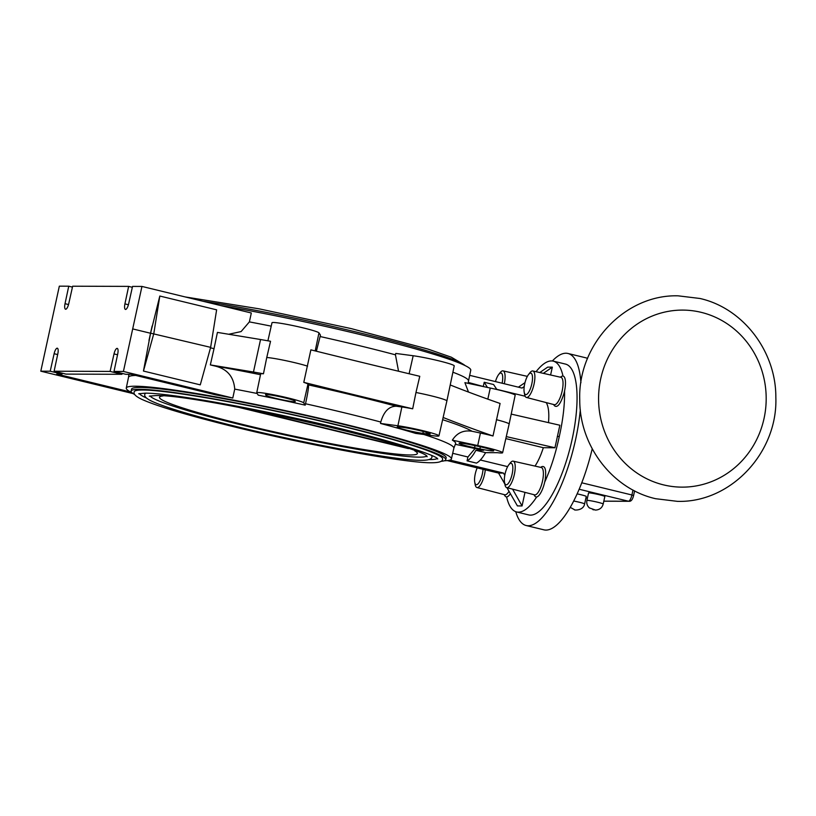 <?xml version="1.0" encoding="UTF-8"?>
<svg xmlns="http://www.w3.org/2000/svg" width="816" height="816" viewBox="0 0 816 816"><rect width="100%" height="100%" fill="white"/><g stroke="black" fill="none" stroke-linecap="round" stroke-linejoin="round"><path stroke-width="1.22" d="M603.197 504.023L604.84 496.516A8.344 0.592 -167.7 0 0 604.697 496.363A8.344 0.592 -167.7 0 0 599.372 494.751A8.344 0.592 -167.7 0 0 588.54 492.966L586.908 500.463A8.344 0.592 -167.7 0 1 597.74 502.248A8.344 0.592 -167.7 0 1 603.055 503.87A8.344 0.592 -167.7 0 1 603.146 503.931A8.344 0.592 -167.7 0 1 603.197 504.023C602.167 507.807 599.607 509.827 595.527 510.082L589.346 507.899C587.194 505.859 586.378 503.39 586.908 500.463M570.282 507.379L574.444 509.663C573.271 510.255 583.389 511.04 584.613 503.962L586.245 496.454A8.344 0.592 -167.7 0 0 580.788 494.69A8.344 0.592 -167.7 0 0 577.167 493.874M524.698 383.867A11.036 3.468 -76.3 0 0 524.188 392.2A11.036 3.468 -76.3 0 0 525.912 394.628A11.036 3.468 -76.3 0 0 531.808 383.887A11.036 3.468 -76.3 0 0 530.604 373.126A11.036 3.468 -76.3 0 0 528.462 374.626A11.036 3.468 -76.3 0 0 524.698 383.867M528.462 374.626L529.89 372.779A13.627 4.274 103.7 0 1 532.532 370.933A13.627 4.274 103.7 0 1 532.828 370.974A13.627 4.274 103.7 0 1 534.021 384.224A13.627 4.274 103.7 0 1 526.738 397.484A13.627 4.274 103.7 0 1 526.402 397.443A13.627 4.274 103.7 0 1 524.617 394.485L524.188 392.2M502.136 383.224A11.036 3.468 -76.3 0 0 500.81 373.024A11.036 3.468 -76.3 0 0 498.668 374.524L500.096 372.688A13.627 4.274 103.7 0 1 502.738 370.841A13.627 4.274 103.7 0 1 503.033 370.872A13.627 4.274 103.7 0 1 504.308 383.755M498.668 374.524A11.036 3.468 -76.3 0 0 495.455 381.602M508.796 464.804L510.224 462.968A13.627 4.274 103.7 0 1 512.866 461.122A13.627 4.274 103.7 0 1 513.162 461.152A13.627 4.274 103.7 0 1 514.355 474.402A13.627 4.274 103.7 0 1 507.073 487.672A13.627 4.274 103.7 0 1 506.736 487.621A13.627 4.274 103.7 0 1 504.951 484.663L504.533 482.378A11.036 3.468 -76.3 0 0 506.246 484.806A11.036 3.468 -76.3 0 0 512.142 474.065A11.036 3.468 -76.3 0 0 510.938 463.304A11.036 3.468 -76.3 0 0 508.796 464.804A11.036 3.468 -76.3 0 0 505.043 474.045A11.036 3.468 -76.3 0 0 504.533 482.378M477.197 467.884A11.036 3.468 -76.3 0 0 475.249 473.953A11.036 3.468 -76.3 0 0 474.739 482.276A11.036 3.468 -76.3 0 0 476.452 484.714A11.036 3.468 -76.3 0 0 482.348 473.974A11.036 3.468 -76.3 0 0 483.021 469.292M485.285 469.843A13.627 4.274 103.7 0 1 484.561 474.31A13.627 4.274 103.7 0 1 477.289 487.57A13.627 4.274 103.7 0 1 476.942 487.529A13.627 4.274 103.7 0 1 475.167 484.571L474.739 482.276M130.713 392.037L56.763 374.075L62.047 374.095L50.204 371.219L54.121 353.716A5.773 1.816 103.7 0 1 57.181 348.187A5.773 1.816 103.7 0 1 57.314 348.197A5.773 1.816 103.7 0 1 57.834 353.726L54.111 371.229L110.099 371.413L114.016 353.909A5.773 1.816 103.7 0 1 117.076 348.381A5.773 1.816 103.7 0 1 117.208 348.391A5.773 1.816 103.7 0 1 117.728 353.92L114.005 371.423L125.837 374.299L131.121 374.32L215.873 394.903A166.403 11.842 12.3 0 1 232.784 398.024L123.41 371.453L141.953 286.436L251.318 312.997L249.38 321.892L241.108 331.571L228.715 334.264M141.953 286.436L132.539 286.406L128.632 303.909A5.773 1.816 103.7 0 1 125.572 309.437A5.773 1.816 103.7 0 1 125.429 309.417A5.773 1.816 103.7 0 1 124.919 303.899L128.642 286.385L72.644 286.212L68.738 303.715A5.773 1.816 103.7 0 1 65.678 309.244A5.773 1.816 103.7 0 1 65.535 309.223A5.773 1.816 103.7 0 1 65.025 303.695L68.748 286.192L72.451 287.099M267.893 340.813L271.993 322.748A24.062 1.714 12.3 0 1 295.025 326.023A24.062 1.714 12.3 0 1 318.974 332.867L320.464 335.141L316.373 351.217M398.545 371.239L395.454 354.827L395.76 353.43L413.171 355.745A24.062 1.714 12.3 0 1 439.253 360.937A24.062 1.714 12.3 0 1 454.226 365.843L446.893 400.921A24.378 1.734 12.3 0 0 415.966 392.496L412.682 408.806A898.079 63.934 12.3 0 1 303.787 382.357L310.876 349.85A898.079 63.934 -167.7 0 0 419.771 376.298L415.966 392.496M220.483 305.51A166.393 11.842 12.3 0 1 387.274 341.292A166.393 11.842 12.3 0 1 470.761 370.178L468.506 380.98A166.484 11.852 -167.7 0 0 452.89 372.218M132.804 328.94L150.562 333.254L159.814 296.035L216.628 309.835L210.64 347.351L200.277 384.856L143.453 371.056L150.562 333.254M210.508 347.82L214.027 348.677L210.334 364.905L253.46 372.025L260.549 339.517A898.079 63.934 -167.7 0 0 270.535 341.272L266.761 357.49A24.378 1.734 12.3 0 1 307.581 366.16M260.549 339.517L217.423 332.398L214.027 348.677M232.784 398.024L234.722 389.11C233.753 376.421 226.94 368.669 214.312 365.864L210.334 364.905M380.491 423.443A166.474 11.852 12.3 0 1 415.589 433.388L432.99 435.713A24.062 1.714 -167.7 0 0 438.957 435.866A24.062 1.714 -167.7 0 0 424.004 430.96A24.062 1.714 -167.7 0 0 397.902 425.768L380.491 423.443L380.797 422.045C383.795 411.539 388.946 406.266 396.25 406.225L401.87 406.98A24.235 1.724 12.3 0 1 412.682 408.806M303.787 382.357A24.235 1.724 12.3 0 1 307.958 384.163L308.448 384.897C308.825 386.804 307.856 393.088 305.51 403.757L305.204 405.154L303.705 402.89A24.062 1.714 -167.7 0 0 279.745 396.035A24.062 1.714 -167.7 0 0 256.724 392.771A24.062 1.714 -167.7 0 0 256.765 392.904L258.244 395.168A166.474 11.852 12.3 0 1 305.204 405.154M444.343 460.775A166.393 11.842 -167.7 0 0 451.411 458.959A166.393 11.842 -167.7 0 0 317.302 417.751A166.393 11.842 -167.7 0 0 135.334 386.223A166.393 11.842 -167.7 0 0 126.266 388.069A166.393 11.842 -167.7 0 0 131.937 392.659M131.111 391.088L131.519 389.212A161.017 11.465 12.3 0 1 140.291 387.427A161.017 11.465 12.3 0 1 316.333 417.925A161.017 11.465 12.3 0 1 446.158 457.807L445.75 459.683A161.017 11.465 -167.7 0 0 315.925 419.801A161.017 11.465 -167.7 0 0 139.883 389.303A161.017 11.465 -167.7 0 0 131.111 391.088A161.017 11.465 -167.7 0 0 134.864 394.638M68.748 286.192L59.333 286.161L40.8 371.188L133.192 393.628M50.204 371.219L40.8 371.188M123.41 371.453L114.005 371.423M132.345 287.293L128.642 286.385M62.261 373.208L62.047 374.095M54.111 371.229L65.943 374.105L121.941 374.289L110.099 371.413M122.155 373.402L121.941 374.289M550.596 374.983L552.33 367.149L547.679 367.129L539.774 372.535M524.994 382.643L518.374 387.172M512.581 489.141L522.067 505.94L517.426 505.92L506.94 487.682M504.829 484L498.556 473.066L447.219 460.601M498.556 473.066L503.513 473.086L449.963 460.081M503.513 473.086L504.788 475.34M455.257 444.302L480.4 449.647A24.123 1.714 -167.7 0 0 483.613 450.31L475.912 450.289C472.913 455.777 469.975 459.296 467.099 460.846L476.452 463.111C479.38 461.581 482.44 458.082 485.612 452.645L497.413 452.686A24.123 1.714 -167.7 0 0 502.615 452.737A24.123 1.714 -167.7 0 0 477.717 445.556L452.35 440.161C456.96 432.898 463.508 429.92 472.005 431.256L480.43 433.041A24.235 1.724 12.3 0 1 492.997 435.979A898.079 63.934 12.3 0 1 443.139 417.476M480.338 460.01L507.634 466.64M522.067 505.94L524.984 492.364M467.099 460.846L467.894 456.991L452.696 453.298M475.912 450.289L485.612 452.645M475.075 448.514L467.894 456.991M452.35 440.161A167.229 11.903 12.3 0 1 455.552 443.751L453.849 448.198A166.484 11.852 12.3 0 0 423.912 434.5M404.461 427.625A15.065 1.071 12.3 0 1 420.791 430.879A15.065 1.071 12.3 0 1 430.165 433.949A15.065 1.071 12.3 0 1 426.431 433.847L422.882 433.378A15.065 1.071 12.3 0 1 406.541 430.124A15.065 1.071 12.3 0 1 397.178 427.054A15.065 1.071 12.3 0 1 400.911 427.156L404.461 427.625M265.537 394.771A15.065 1.071 12.3 0 1 265.516 394.689A15.065 1.071 12.3 0 1 279.939 396.729A15.065 1.071 12.3 0 1 294.933 401.023L295.239 401.482A15.065 1.071 12.3 0 1 295.259 401.564A15.065 1.071 12.3 0 1 280.847 399.524A15.065 1.071 12.3 0 1 265.843 395.23L265.567 394.618M266.761 357.49L263.456 373.779A898.079 63.934 12.3 0 1 253.46 372.025M256.724 392.771L260.651 373.983A24.235 1.724 12.3 0 1 263.456 373.779M450.228 384.968A898.079 63.934 -167.7 0 0 500.086 403.471L492.997 435.979M468.486 392.047L464.885 382.643L490.253 388.039A24.123 1.714 12.3 0 1 515.161 395.219L509.143 424.034A24.378 1.734 -167.7 0 0 496.414 419.679M484.021 386.713L468.272 382.429M483.347 386.09L484.225 382.265L487.427 387.437M484.225 382.265L493.588 384.53L496.873 389.518M525.157 396.239L496.811 389.354M552.33 367.149L543.354 373.351M524.229 386.549L522.046 388.059L469.69 375.34M544.7 482.103C550.841 468.547 555.706 453.339 559.297 436.478C563.05 419.679 564.805 404.522 564.56 391.007M562.999 376.084C561.071 367.322 557.818 362.335 553.248 361.121C548.199 360.04 542.467 363.569 536.061 371.698M546.241 402.604C548.546 406.47 549.29 413.151 548.505 422.637M511.214 414.1L559.858 425.238L554.951 447.749L543.334 447.709C540.896 455.287 538.121 461.417 535.01 466.089M559.297 436.478L557.308 436.468M560.276 377.176L561.541 376.431A15.779 4.957 103.7 0 1 564.468 391.456A15.779 4.957 103.7 0 1 563.958 393.567C560.541 404.155 557.328 408.184 554.35 405.654L553.636 404.522M506.593 496.903C508.664 505.726 511.999 510.745 516.61 511.969C522.597 513.172 529.288 508.174 536.673 496.975M540.62 467.354L541.763 466.681C545.241 465.62 546.394 469.904 545.21 479.533A15.779 4.957 103.7 0 1 544.802 481.634A15.779 4.957 103.7 0 1 534.755 495.944L533.97 494.7M543.334 447.709L505.828 438.6M478.217 446.332A15.014 1.071 12.3 0 1 493.721 450.799A15.014 1.071 12.3 0 1 479.89 448.871L474.565 447.739A15.014 1.071 12.3 0 1 459.071 443.272A15.014 1.071 12.3 0 1 472.903 445.199L478.217 446.332M554.951 447.749L506.287 436.601M553.248 361.121L565.406 364.069A77.622 24.368 103.7 0 1 572.077 439.579A77.622 24.368 103.7 0 1 528.768 514.927L516.61 511.969M515.763 511.714A88.526 27.795 -76.3 0 0 526.187 525.524A88.526 27.795 -76.3 0 0 575.586 439.589A88.526 27.795 -76.3 0 0 580.329 409.826M580.921 382.745A88.526 27.795 -76.3 0 0 567.977 353.481A88.526 27.795 -76.3 0 0 552.381 360.958M592.222 448.81A88.526 27.795 103.7 0 1 543.946 529.839L526.187 525.524M567.977 353.481L585.735 357.785A88.526 27.795 103.7 0 1 587.551 358.448M510.398 493.69A15.779 4.957 103.7 0 1 504.961 495.853L504.186 494.608M509 491.252A14.086 4.427 103.7 0 1 504.808 494.771L476.942 487.529M513.162 461.152L541.253 467.497A14.086 4.427 103.7 0 1 542.487 481.205A14.086 4.427 103.7 0 1 534.602 494.863L506.736 487.621M532.828 370.974L560.908 377.318A14.086 4.427 103.7 0 1 562.142 391.027A14.086 4.427 103.7 0 1 554.268 404.685L526.402 397.443M203.021 301.267A161.017 11.465 12.3 0 1 364.874 334.111A161.017 11.465 12.3 0 1 465.089 365.588M440.854 461.346A161.017 11.465 -167.7 0 0 445.75 459.683M142.841 390.017A157.804 11.23 12.3 0 1 315.374 419.914A157.804 11.23 12.3 0 1 442.609 459C442.802 461.479 439.151 462.723 431.644 462.743C403.961 463.294 292.383 442.221 214.261 421.811C178.806 412.621 154.765 405.185 142.147 399.493C135.823 396.556 133.181 393.985 134.242 391.772A157.804 11.23 12.3 0 1 142.841 390.017M139.393 393.567A152.674 10.873 -167.7 0 0 146.523 398.045M428.839 459.592A152.674 10.873 -167.7 0 0 429.287 459.602A152.674 10.873 -167.7 0 0 437.182 458.5M431.358 455.389A146.9 10.455 12.3 0 1 431.96 456.685C432.062 459.102 428.604 460.306 421.586 460.295C395.811 460.805 292.077 441.211 219.422 422.239C186.456 413.692 164.098 406.776 152.347 401.472C146.421 398.759 143.932 396.301 144.901 394.087A146.9 10.455 12.3 0 1 145.982 393.169M150.103 395.944A141.77 10.088 -167.7 0 0 268.964 431.389A141.77 10.088 -167.7 0 0 419.22 457.154A141.77 10.088 -167.7 0 0 426.462 456.195M414.712 450.83A131.968 9.394 12.3 0 1 417.384 453.421A131.968 9.394 12.3 0 1 410.183 454.961A131.968 9.394 12.3 0 1 265.384 429.848A131.968 9.394 12.3 0 1 159.508 397.198A131.968 9.394 12.3 0 1 163.016 395.954M244.861 408.551L404.981 447.443M408.439 448.606L238.68 407.368M148.971 340.466L152.113 326.043M143.453 371.056L153.816 333.55L159.814 296.035M150.96 333.254L210.64 347.351M701.189 312.344A88.526 83.813 -89.8 0 1 764.051 418.455A88.526 83.813 -89.8 0 1 663.571 484.888A88.526 83.813 90.2 0 1 600.709 378.777A88.526 83.813 90.2 0 1 701.189 312.344M584.613 503.962A8.344 0.592 -167.7 0 0 579.727 502.33A8.344 0.592 -167.7 0 0 579.146 502.197A8.344 0.592 -167.7 0 0 573.74 501.024M594.038 509.867L592.793 509.612L594.038 509.867M585.949 497.821L587.408 498.178M633.451 495.557L633.593 495.526C632.604 499.616 631.084 501.544 629.024 501.289A2.57 2.428 -89.8 0 1 628.483 501.228L603.83 501.146M579.197 489.253L628.483 501.228A6.416 2.009 103.7 0 0 631.91 494.986L581.798 482.807M634.613 490.875L633.593 495.526L631.91 494.986L632.992 490.028M126.266 388.069L128.52 377.267A166.484 11.852 12.3 0 1 135.742 375.442M395.454 354.827A166.484 11.852 -167.7 0 0 320.168 336.539M271.218 326.155A166.484 11.852 -167.7 0 0 249.38 321.892M305.51 403.757A166.484 11.852 12.3 0 1 380.797 422.045M234.722 389.11A166.484 11.852 12.3 0 1 257.142 393.485M68.534 304.552L65.025 303.695M128.428 304.745L124.919 303.899M54.121 353.716L57.65 354.572M114.016 353.909L117.545 354.766M442.629 419.699A184.447 13.127 12.3 0 1 472.005 431.256M480.43 433.041L477.717 445.556M401.87 406.98L397.902 425.768M308.448 384.897A184.447 13.127 12.3 0 1 396.25 406.225M303.705 402.89L307.958 384.163M315.2 350.921L318.974 332.867M265.996 394.526L265.843 395.23M413.171 355.745L409.112 373.759M490.253 388.039L487.825 399.136M480.338 446.791L479.89 448.871M475.024 445.648L474.565 447.739M426.727 432.48L426.431 433.847M422.882 433.378L423.28 431.511M214.312 365.864A184.447 13.127 12.3 0 1 260.498 374.707M677.464 501.361C730.718 502.952 777.934 452.503 775.843 397.27C776.047 351.37 743.152 308.193 699.965 298.483L678.127 295.831C624.872 294.239 577.657 344.699 579.748 399.922C579.544 445.822 612.439 488.998 655.625 498.709L677.464 501.361M585.949 497.842L587.398 498.199M629.024 501.289L603.809 501.208M128.52 377.267L128.877 374.309M451.411 458.959L453.849 448.198M438.957 435.866L446.893 400.921M468.506 380.98L468.19 383.347M502.615 452.737L509.143 424.034M503.033 370.872L527.35 376.37M185.212 296.942L258.998 308.805L351.196 328.603L427.941 349.075L451.268 357.173L462.172 363.61M138.679 393.791L145.197 393.159C164.975 392.996 227.542 403.298 291.567 417.384C367.2 433.449 436.978 454.573 437.733 459M149.297 396.168L155.254 395.607C194.616 393.241 428.553 447.392 427.105 456.746"/></g></svg>
